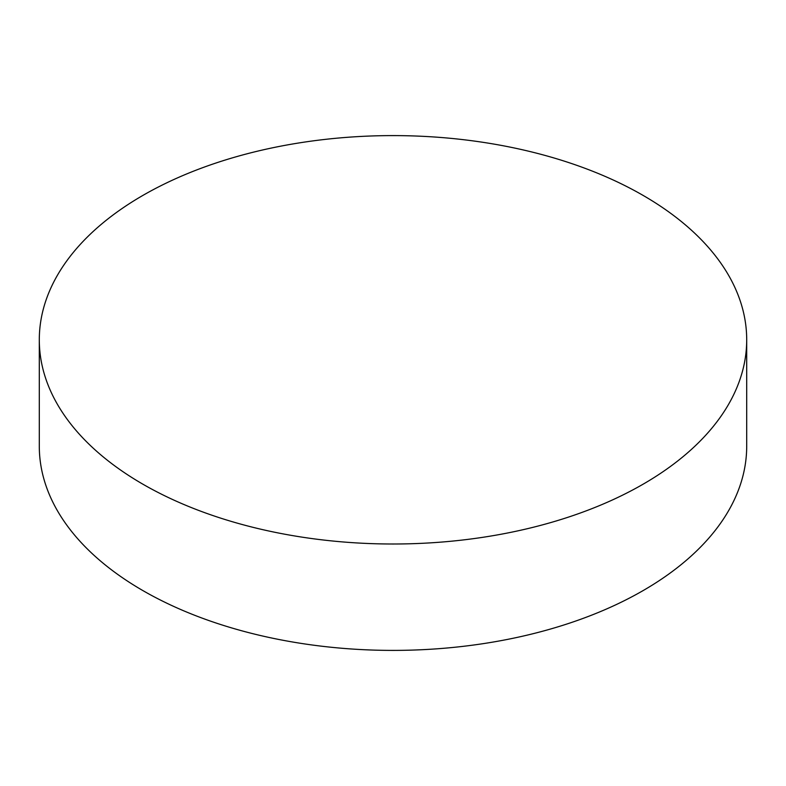 <?xml version="1.0" encoding="UTF-8"?>
<svg xmlns="http://www.w3.org/2000/svg" width="786" height="786" viewBox="0 0 786 786"><rect width="100%" height="100%" fill="white"/><g stroke="black" fill="none" stroke-linecap="round" stroke-linejoin="round"><path stroke-width="1.18" d="M39.3 339.798L39.3 446.202A353.7 204.203 0 0 0 142.895 590.591A353.7 204.203 0 0 0 643.105 590.591A353.7 204.203 0 0 0 746.7 446.202L746.7 339.798A353.7 204.203 0 0 0 643.105 195.409A353.7 204.203 0 0 0 142.895 195.409A353.7 204.203 0 0 0 39.3 339.798A353.7 204.203 0 0 0 142.895 484.196A353.7 204.203 0 0 0 643.105 484.196A353.7 204.203 0 0 0 746.7 339.798"/></g></svg>
